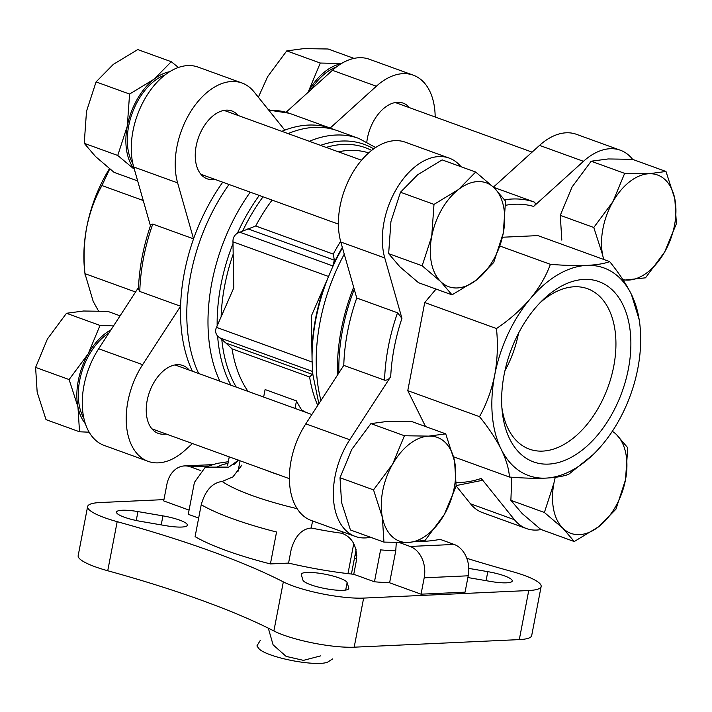 <?xml version="1.0" encoding="UTF-8"?>
<svg xmlns="http://www.w3.org/2000/svg" width="712" height="712" viewBox="0 0 712 712"><rect width="100%" height="100%" fill="white"/><g stroke="black" fill="none" stroke-linecap="round" stroke-linejoin="round"><path stroke-width="1.07" d="M340.959 63.831A55.216 34.149 109.9 0 0 308.456 91.421A55.216 34.149 109.9 0 0 307.798 92.605M169.714 71.689A55.216 34.149 109.9 0 0 154.059 79.21L129.575 94.055L127.306 126.077A55.216 34.149 109.9 0 0 134.301 169.1M178.436 67.471L171.263 61.713L154.059 79.21A55.216 34.149 109.9 0 0 127.306 126.077L117.747 155.465L133.384 168.539M110.983 329.816A55.216 34.149 109.9 0 0 88.199 353.811L69.109 379.549L77.964 406.988A55.216 34.149 109.9 0 0 85.36 423.729M113.511 325.927L100.009 325.428L88.199 353.811A55.216 34.149 109.9 0 0 77.964 406.988L79.522 431.784L89.142 432.202M511.777 477.218L510.878 500.331L522.163 513.539L540.737 529.39L574.246 541.538L562.961 528.331L544.386 512.48L510.878 500.331M665.987 171.467L674.834 198.906A55.216 34.149 109.9 0 0 648.97 173.737A55.216 34.149 109.9 0 0 612.872 201.745A55.216 34.149 109.9 0 0 602.628 254.923L593.781 227.493L612.872 201.745L624.673 173.363L648.97 173.737L665.987 171.467L632.478 159.328L608.173 158.954L591.165 161.224L572.074 186.962L560.273 215.344L561.83 240.14M422.163 265.79L431.721 236.411L433.991 204.389L458.475 189.534L475.678 172.046L442.161 159.897L417.677 174.751L400.473 192.24L390.924 221.619L388.654 253.641L399.939 266.858L418.514 282.708L452.022 294.848L440.737 281.64L422.163 265.79L388.654 253.641M340.016 477.734L341.573 502.53L350.429 529.968L383.937 542.108L382.371 517.312L373.524 489.883L340.016 477.734L351.817 449.352L370.908 423.613L387.915 421.344L412.221 421.718L445.73 433.857L454.576 461.296L456.143 486.091L444.341 514.473L425.251 540.212L408.234 542.482L383.937 542.108M108.918 333.002A53.097 32.832 109.9 0 0 79.664 380.555A53.097 32.832 109.9 0 0 83.847 418.238M165.033 74.938A53.097 32.832 109.9 0 0 128.676 126.015A53.097 32.832 109.9 0 0 132.868 163.698M336.278 67.079A53.097 32.832 109.9 0 0 311.135 89.579M192.454 443.532L185.013 450.269A65.842 40.718 -70.1 0 1 148.123 461.349L104.183 445.427A65.842 40.718 -70.1 0 1 98.683 348.764L138.502 287.461M150.437 225.811L133.687 166.955A65.842 40.718 -70.1 0 1 147.518 94.5A65.842 40.718 -70.1 0 1 198.07 67.088L242 83.01A65.842 40.718 -70.1 0 1 254.033 91.857L284.809 130.145A148.666 91.937 109.9 0 0 281.836 131.337M286.064 112.274L332.406 70.319A65.842 40.718 -70.1 0 1 369.305 59.238L413.245 75.16A65.842 40.718 -70.1 0 1 435.174 116.999M436.064 289.063L424.744 302.555L407.771 390.657L425.553 426.55M500.002 246.067L550.385 264.33C564.224 265.451 576.346 265.807 586.75 265.407C596.834 264.882 604.47 263.609 609.659 261.607L537.925 235.61L502.396 237.238M541.138 529.541A65.842 40.718 -70.1 0 1 526.488 528.562A65.842 40.718 -70.1 0 1 514.456 519.724L481.25 478.411L481.793 480.449L456.178 485.575M493.665 187.336L534.134 201.994C535.789 203.178 535.62 204.655 533.626 206.435L583.475 161.312A65.842 40.718 -70.1 0 1 620.375 150.232A65.842 40.718 -70.1 0 1 632.657 159.39M370.552 537.257A65.842 40.718 -70.1 0 1 355.243 536.421L311.313 520.499A65.842 40.718 -70.1 0 1 305.804 423.836L343.771 365.389A148.666 91.937 109.9 0 1 347.554 331.819A148.666 91.937 109.9 0 1 356.748 297.999L397.545 312.791L401.942 318.344L384.756 257.949A65.842 40.718 -70.1 0 1 398.578 185.494A65.842 40.718 -70.1 0 1 449.13 158.082A65.842 40.718 -70.1 0 1 461.002 166.724M355.243 536.421A65.842 40.718 -70.1 0 1 349.743 439.758L390.701 376.692C389.099 379.211 387.052 380.368 384.569 380.172L343.771 365.389M342.481 247.874A144.936 89.632 109.9 0 0 332.353 267.57L327.956 277.929A144.936 89.632 109.9 0 0 312.078 360.352L312.541 370.489A144.936 89.632 109.9 0 0 312.951 375.073L318.878 403.713M312.078 360.352L311.34 315.995L327.956 277.929M332.353 267.57L334.346 260.174L333.26 254.104A138.475 85.636 109.9 0 1 340.63 241.368M272.1 200.099A138.475 85.636 109.9 0 0 255.697 225.989L237.443 233.171C234.301 235.209 232.806 238.102 232.966 241.84L233.785 287.888L216.493 327.369C215.015 330.484 215.398 333.385 217.623 336.091L225.891 343.024L312.354 374.361L312.541 370.489M263.645 397.047L265.095 389.553L296.477 400.927A138.475 85.636 -70.1 0 0 301.808 410.121L306.169 412.462M152.76 224.066A148.666 91.937 109.9 0 0 139.783 291.457L138.44 289.063C139.249 267.783 143.361 246.379 150.766 224.85L152.76 224.066L193.557 238.858A148.666 91.937 109.9 0 0 180.581 306.24A148.666 91.937 109.9 0 0 192.4 371.228M139.783 291.457L180.581 306.24L142.614 364.686L98.683 348.764M268.682 110.084L289.295 113.261L330.145 128.071A148.666 91.937 109.9 0 0 284.809 130.145M519.297 639.607A50.97 9.959 10.9 0 0 531.686 635.602L541.138 586.51A50.97 9.959 -169.1 0 1 528.749 590.524L363.636 598.089A50.97 9.959 -169.1 0 1 283.332 581.873L273.88 630.966A50.97 9.959 10.9 0 0 354.184 647.181L519.297 639.607L528.749 590.524M283.332 581.873A382.291 74.716 -169.1 0 0 117.186 521.665A50.97 9.959 -169.1 0 1 87.621 506.561L78.169 555.645A50.97 9.959 10.9 0 0 107.734 570.748A382.291 74.716 -169.1 0 1 273.88 630.966M312.586 520.962L311.233 528.001A89.205 17.435 10.9 0 0 342.063 533.288L342.356 531.748M301.666 410.824L301.808 410.121M270.409 563.931A135.921 26.567 -169.1 0 1 195.088 536.634L201.229 504.728A135.921 26.567 10.9 0 0 276.55 532.024L270.409 563.931L288.565 563.094L291.244 549.183C295.266 535.896 301.933 528.829 311.233 528.001M241.911 465.052L232.922 476.907L222.18 481.463C212.247 482.745 205.27 490.497 201.229 504.728M238.404 460.192L228.81 467.117L205.332 467.125L194.412 482.407L188.262 514.313L198.657 518.078M417.793 541.636A133.972 26.184 -169.1 0 0 440.025 539.322L454.114 544.431A25.49 19.402 87.4 0 1 468.22 575.794L465.069 592.162L421.041 594.182L389.606 582.79A135.921 26.567 -169.1 0 1 374.459 581.793L353.748 574.281L356.427 560.38C357.317 546.549 352.529 537.524 342.063 533.288M374.459 581.793L380.6 549.887A135.921 26.567 10.9 0 0 395.747 550.883L396.219 543.674M87.621 506.561A50.97 9.959 -169.1 0 1 100.018 502.547L163.947 499.619M162.941 515.88A23.363 4.566 -169.1 0 1 187.381 525.216A23.363 4.566 -169.1 0 1 165.94 525.705L140.958 521.415A23.363 4.566 -169.1 0 1 116.51 512.088A23.363 4.566 -169.1 0 1 137.95 511.59L162.941 515.88L161.206 524.895M468.781 568.39L487.809 571.656A23.363 4.566 -169.1 0 1 512.257 580.983A23.363 4.566 -169.1 0 1 490.817 581.481L467.882 577.548M301.31 574.771A23.363 4.566 -169.1 0 1 301.274 574.281A23.363 4.566 -169.1 0 1 323.898 573.997A23.363 4.566 -169.1 0 1 347.127 582.639L348.764 587.996A23.363 4.566 -169.1 0 1 348.8 588.477A23.363 4.566 -169.1 0 1 326.176 588.771A23.363 4.566 -169.1 0 1 302.947 580.129L301.31 574.771M189.072 510.112L163.698 500.91L166.848 484.552A25.49 19.402 87.4 0 1 184.515 465.915A25.49 19.402 87.4 0 1 190.407 466.832L200.535 470.498M353.748 574.281A110.44 21.582 -169.1 0 1 288.565 563.094M466.814 558.315A382.291 74.716 -169.1 0 0 511.572 571.407A50.97 9.959 -169.1 0 1 541.138 586.51M389.606 582.79L395.747 550.883M399.565 542.642L410.085 546.451A25.49 19.402 87.4 0 1 424.192 577.815L421.041 594.182M375.651 147.518L358.821 138.448L337.613 130.759A148.666 91.937 109.9 0 0 288.111 133.607M229.015 184.479A148.666 91.937 109.9 0 0 198.684 373.497M353.668 287.185A148.666 91.937 109.9 0 0 337.515 375.019M312.354 374.361L309.604 376.968A138.475 85.636 109.9 0 0 317.757 405.44M309.604 376.968L232.041 348.853L225.891 343.024M334.444 129.718A148.666 91.937 109.9 0 0 330.145 128.071L376.345 86.241A65.842 40.718 -70.1 0 1 413.245 75.16M222.74 182.201A148.666 91.937 109.9 0 0 193.557 238.858L177.626 182.886A65.842 40.718 -70.1 0 1 191.448 110.422A65.842 40.718 -70.1 0 1 242 83.01M227.626 465.301L229.255 456.873M354.264 289.259A146.547 90.629 109.9 0 0 342.65 329.478A146.547 90.629 109.9 0 0 338.894 372.892M356.641 559.036A114.685 22.41 10.9 0 0 354.416 558.422M356.854 555.716A110.44 21.582 10.9 0 0 355.039 555.209M295.026 408.421L296.477 400.927M493.443 187.114L539.536 145.39A65.842 40.718 -70.1 0 1 576.435 134.31L620.375 150.232M356.748 297.999L340.817 242.027A65.842 40.718 -70.1 0 1 354.638 169.572A65.842 40.718 -70.1 0 1 405.19 142.16L449.13 158.082M526.488 528.562L482.549 512.64A65.842 40.718 -70.1 0 1 470.516 503.802L456.152 485.931M366.822 141.973A36.107 22.33 -70.1 0 1 403.117 103.115A36.107 22.33 -70.1 0 1 409.48 107.681M215.086 179.433A36.107 22.33 -70.1 0 1 207.263 178.854A36.107 22.33 -70.1 0 1 198.577 137.3A36.107 22.33 -70.1 0 1 231.872 110.965A36.107 22.33 -70.1 0 1 238.244 115.54M148.123 461.349A65.842 40.718 -70.1 0 1 142.614 364.686M166.065 433.973A36.107 22.33 -70.1 0 1 158.251 433.394A36.107 22.33 -70.1 0 1 149.565 391.84A36.107 22.33 -70.1 0 1 182.859 365.505A36.107 22.33 -70.1 0 1 189.223 370.071M453.571 456.793L509.427 477.04C508.938 468.897 506.188 459.649 501.186 449.281C495.872 438.806 488.646 427.93 479.505 416.662C486.545 404.051 491.609 390.176 494.715 375.037C497.492 359.756 498.08 344.252 496.478 328.552C509.463 319.795 520.694 309.898 530.155 298.88C539.304 287.737 546.051 276.22 550.385 264.33M407.771 390.657L479.505 416.662M592.82 454.87L568.701 474.317C563.468 476.319 555.832 477.583 545.784 478.117C535.38 478.526 523.258 478.17 509.427 477.04M609.659 261.607C618.79 272.883 626.017 283.759 631.339 294.234L639.438 320.48L640.017 326.007A110.44 68.299 109.9 0 0 631.339 294.234A110.44 68.299 109.9 0 0 586.75 265.407A110.44 68.299 109.9 0 0 530.155 298.88A110.44 68.299 109.9 0 0 494.715 375.037A110.44 68.299 109.9 0 0 501.186 449.281A110.44 68.299 109.9 0 0 545.784 478.117A110.44 68.299 109.9 0 0 593.577 454.14A110.44 68.299 109.9 0 0 602.379 444.644A110.44 68.299 109.9 0 0 637.818 368.478A110.44 68.299 109.9 0 0 640.017 326.007M424.744 302.555L496.478 328.552M109.737 168.913L101.941 185.556C94.91 198.167 89.846 212.042 86.739 227.181C83.963 242.472 83.375 257.966 84.977 273.666L135.556 292M101.941 185.556L143.245 200.526M84.977 273.666L93.21 301.425L98.496 310.984M85.12 275.17L84.541 269.652A110.44 68.299 -70.1 0 1 86.739 227.181A110.44 68.299 -70.1 0 1 109.452 168.691M584.045 279.416A95.889 59.301 -70.1 0 1 630.245 356.249A95.889 59.301 -70.1 0 1 566.067 459.845A95.889 59.301 -70.1 0 1 502.227 411.492A95.889 59.301 -70.1 0 1 542.553 300.233A95.889 59.301 -70.1 0 1 584.045 279.416M539.901 302.903A85.315 52.759 -70.1 0 1 574.273 286.767A85.315 52.759 -70.1 0 1 586.296 288.298A85.315 52.759 -70.1 0 1 608.057 386.91A85.315 52.759 -70.1 0 1 528.171 448.676A85.315 52.759 -70.1 0 1 501.907 407.736M518.514 333.269A81.399 50.338 -70.1 0 1 504.942 370.721M347.972 573.632L353.757 543.594M268.317 628.162L273.079 644.823L286.099 656.375L303.472 660.362L320.649 655.877M332.637 658.929L327.992 661.92A36.107 7.058 10.9 0 1 320.418 663.379A36.107 7.058 10.9 0 1 284.444 658.92A36.107 7.058 10.9 0 1 258.901 648.614L256.898 645.935L260.298 640.373M351.417 574.032L356.107 549.655M341.484 63.519L320.267 63.039L308.456 91.421M373.524 489.883L392.615 464.135L404.416 435.753L370.908 423.613M404.416 435.753L428.722 436.127L445.73 433.857M433.991 204.389L400.473 192.24M475.678 172.046L494.253 187.897L505.538 201.104L503.268 233.127L493.71 262.505L476.515 280.003L452.022 294.848M593.781 227.493L560.273 215.344M624.673 173.363L591.165 161.224M622.884 279.665A55.216 34.149 109.9 0 0 628.491 280.092A55.216 34.149 109.9 0 0 664.599 252.084A55.216 34.149 109.9 0 0 674.834 198.906L676.4 223.702L664.599 252.084L645.508 277.822L623.258 280.234M544.386 512.48L553.945 483.092A55.216 34.149 109.9 0 0 562.961 528.331A55.216 34.149 109.9 0 0 598.739 526.684L574.246 541.538M615.933 509.196L598.739 526.684A55.216 34.149 109.9 0 0 625.492 479.817L615.933 509.196M627.762 447.795L625.492 479.817A55.216 34.149 109.9 0 0 616.476 434.578L627.762 447.795M382.371 517.312A55.216 34.149 109.9 0 0 408.234 542.482A55.216 34.149 109.9 0 0 444.341 514.473A55.216 34.149 109.9 0 0 454.576 461.296A55.216 34.149 109.9 0 0 428.722 436.127A55.216 34.149 109.9 0 0 392.615 464.135A55.216 34.149 109.9 0 0 382.371 517.312M440.737 281.64A55.216 34.149 109.9 0 0 476.515 280.003A55.216 34.149 109.9 0 0 503.268 233.127A55.216 34.149 109.9 0 0 494.253 187.897A55.216 34.149 109.9 0 0 458.475 189.534A55.216 34.149 109.9 0 0 431.721 236.411A55.216 34.149 109.9 0 0 440.737 281.64M602.628 254.923A55.216 34.149 109.9 0 0 603.767 259.471M555.262 477.325A55.216 34.149 109.9 0 0 553.945 483.092M616.476 434.578A55.216 34.149 109.9 0 0 612.302 431.339M79.522 431.784L46.013 419.635L37.166 392.196L35.6 367.41L47.401 339.019L66.492 313.28L100.009 325.428M35.6 367.41L69.109 379.549M66.492 313.28L83.509 311.01L107.806 311.384L120.07 315.834M137.665 180.919L114.098 172.375L95.524 156.524L84.239 143.317L86.508 111.294L96.067 81.916L113.261 64.418L137.754 49.573L171.263 61.713M96.067 81.916L129.575 94.055M84.239 143.317L117.747 155.465M258.358 97.224L267.659 76.629L286.749 50.89L320.267 63.039M268.21 109.497L269.821 110.075M286.749 50.89L303.766 48.621L328.063 48.994L354.006 58.402M533.626 206.435A144.42 89.311 109.9 0 0 505.609 205.279M401.942 318.344A144.42 89.311 109.9 0 0 390.701 376.692M456.321 482.442A144.42 89.311 109.9 0 0 481.25 478.411M344.27 254.157A148.666 91.937 109.9 0 0 320.952 400.518M324.005 287.239A142.204 87.941 109.9 0 0 311.998 349.583M342.339 247.367A142.204 87.941 109.9 0 0 333.75 263.538M312.71 372.803A142.204 87.941 109.9 0 0 312.755 373.213L312.951 375.073M368.674 152.902A138.475 85.636 109.9 0 0 338.405 151.834M255.697 225.989L333.26 254.104M232.041 348.853A138.475 85.636 109.9 0 0 248.025 391.386M233.127 254.309A142.204 87.941 109.9 0 0 221.12 316.644M371.628 150.428A142.204 87.941 109.9 0 0 326.194 147.411M263.031 196.815A142.204 87.941 109.9 0 0 242.872 230.599M233.047 243.531A144.936 89.632 109.9 0 0 217.169 325.954M373.702 148.861A144.936 89.632 109.9 0 0 320.542 145.364M259.266 195.444A144.936 89.632 109.9 0 0 237.443 233.171M217.623 336.091A144.936 89.632 109.9 0 0 230.866 385.165M221.833 339.864A142.204 87.941 109.9 0 0 236.277 387.123M358.821 138.448A148.666 91.937 109.9 0 0 309.32 141.296M250.223 192.169A148.666 91.937 109.9 0 0 219.883 381.187M289.348 113.279A148.666 91.937 109.9 0 0 268.825 110.253M397.545 312.791A148.666 91.937 109.9 0 0 384.569 380.172M534.134 201.994A148.666 91.937 109.9 0 0 504.63 199.796M264.642 469.697A89.205 17.435 10.9 0 0 278.828 474.842M363.636 598.089L354.184 647.181M468.22 575.794L424.192 577.815M222.18 481.463A112.558 22.001 10.9 0 0 297.135 508.671M227.991 463.405A112.558 22.001 10.9 0 0 217.685 466.769M207.984 466.022L190.407 466.832M454.114 544.431L410.085 546.451M117.186 521.665L107.734 570.748M137.95 511.59L136.232 520.508M348.764 587.996L348.586 588.922M347.127 582.639L345.694 590.07M487.809 571.656L486.073 580.672M539.536 145.39L583.475 161.312M340.817 242.027L384.756 257.949M305.804 423.836L349.743 439.758M470.516 503.802L514.456 519.724M376.345 86.241L332.406 70.319M177.626 182.886L133.687 166.955M216.493 327.369L312.159 362.043M219.127 337.604L312.604 371.477M239.446 232.085L332.922 265.968M232.966 241.84L328.632 276.514M247.874 228.828L334.346 260.174M395.293 102.546L532.095 152.128M200.9 174.289L338.396 224.12M224.058 110.396L361.554 160.227M151.879 428.829L289.375 478.66M175.036 364.936L311.856 414.517M237.95 471.7L240.06 460.789M233.572 464.589L233.34 464.669C233.883 464.811 235.601 463.289 238.475 460.094M228.321 461.714L217.276 463.352L205.901 466.876M212.078 464.651L184.515 465.915M593.577 454.14L593.105 454.603"/></g></svg>
